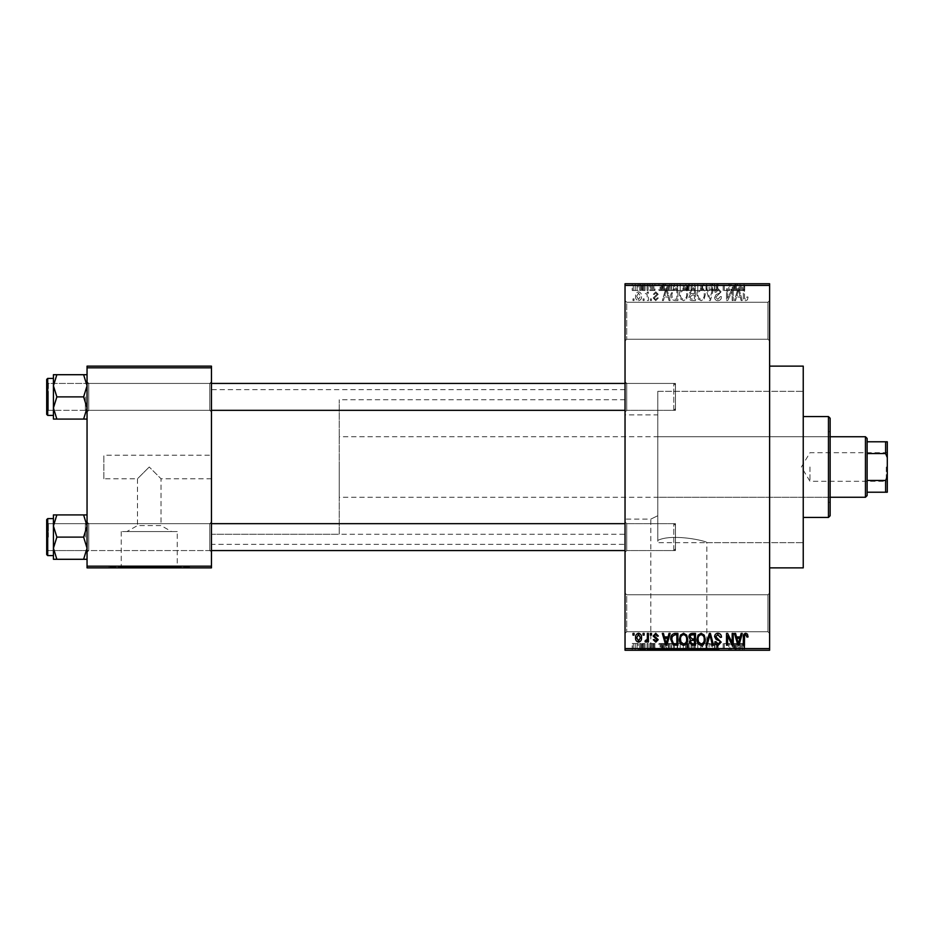 <?xml version="1.0" encoding="UTF-8"?>
<svg xmlns="http://www.w3.org/2000/svg" width="934" height="934" viewBox="0 0 934 934"><rect width="100%" height="100%" fill="white"/><g stroke="black" fill="none" stroke-linecap="round" stroke-linejoin="round"><path stroke-width="0.7" stroke-dasharray="4.67 3.5" d="M767.935 594.771L769.616 593.09L769.616 633.439L769.616 593.09L769.616 633.439L769.616 593.09L767.935 594.771L767.935 631.758L769.616 633.439L767.935 631.758L767.935 594.771L767.935 631.758L767.935 594.771L626.714 594.771L625.033 593.09L625.033 633.439L625.033 593.09L625.033 633.439L625.033 593.09L626.714 594.771L626.714 631.758L625.033 633.439L626.714 631.758L767.935 631.758L626.714 631.758L626.714 594.771L626.714 631.758L626.714 594.771L767.935 594.771M767.935 302.242L769.616 300.561L769.616 340.91L769.616 300.561L769.616 340.91L769.616 300.561L767.935 302.242L767.935 339.229L769.616 340.91L767.935 339.229L767.935 302.242L767.935 339.229L767.935 302.242L626.714 302.242L625.033 300.561L625.033 340.91L625.033 300.561L625.033 340.91L625.033 300.561L626.714 302.242L626.714 339.229L625.033 340.91L626.714 339.229L767.935 339.229L626.714 339.229L626.714 302.242L626.714 339.229L626.714 302.242L767.935 302.242M211.458 455.232L211.458 478.768L211.458 455.232L103.861 455.232L103.861 478.768L137.485 478.768L149.253 467L137.485 478.768L137.485 525.573L161.022 525.573L171.576 531.563L126.931 531.563L171.576 531.563M211.458 478.768L161.022 478.768L149.253 467L161.022 478.768L161.022 525.573L137.485 525.573L126.931 531.563M177.262 531.563L121.245 531.563L177.262 531.563L177.262 567.195L121.245 567.195L177.262 567.195M121.245 531.563L121.245 567.195M189.602 567.195L108.904 567.195L189.602 567.195L189.602 567.872L108.904 567.872L189.602 567.872M108.904 567.195L108.904 567.872M650.823 649.574L706.84 649.574L650.823 649.574L650.823 519.117L657.781 515.731L650.823 519.117L625.033 519.117L625.033 414.883L657.781 414.883L657.781 540.366L657.781 391.346L803.24 391.346L803.24 542.654L803.24 391.346L657.781 391.346L657.781 540.366C673.04 533.057 708.276 541.381 706.84 542.654C708.241 541.393 673.145 533.045 657.781 540.366L657.781 414.883M706.84 649.574L706.84 542.654L803.24 542.654L803.24 391.346L803.24 542.654L657.781 542.654L657.781 391.346L657.781 542.654M719.18 649.574L638.482 649.574L719.18 649.574L719.18 650.251L638.482 650.251L719.18 650.251M638.482 649.574L638.482 650.251M87.049 559.291L87.049 521.978L87.049 559.291L83.616 559.291L87.049 548.2L83.616 537.108L87.049 548.2L83.616 559.291L87.049 559.291L87.049 548.2L87.049 559.291L83.616 559.291L87.049 548.2L87.049 537.108L87.049 552.239L88.73 550.558L209.776 550.558L211.458 552.239L209.776 550.558L88.73 550.558L87.049 552.239L87.049 521.978L88.73 523.659L88.73 550.558L88.73 523.659L88.73 550.558L88.73 523.659L209.776 523.659L209.776 550.558L209.776 523.659L209.776 550.558L209.776 523.659L211.458 521.978L211.458 552.239L211.458 521.978L211.458 552.239L211.458 521.978L209.776 523.659L88.73 523.659L87.049 521.978L87.049 552.239L87.049 521.978L87.049 552.239L87.049 521.978L87.049 537.108L87.049 526.017L83.616 514.914L56.857 514.914L53.425 526.017L56.857 537.108L53.425 548.2L56.857 559.291L53.425 559.291L53.425 514.914L56.857 514.914L53.425 526.017L53.425 537.108L53.425 518.615L53.425 555.602L53.425 518.615L53.425 555.602L53.425 537.108L53.425 548.2L56.857 537.108L53.425 526.017L56.857 514.914L53.425 514.914L87.049 514.914L87.049 526.017L87.049 514.914L83.616 514.914L87.049 526.017L87.049 548.2L83.616 537.108L87.049 526.017L83.616 537.108L56.857 537.108L53.425 548.2L56.857 559.291L53.425 548.2L53.425 526.017L56.857 537.108L83.616 537.108L87.049 526.017L83.616 514.914L56.857 514.914M83.616 374.709L87.049 385.8L83.616 396.892L87.049 385.8L87.049 412.022L88.73 410.341L209.776 410.341L211.458 412.022L209.776 410.341L88.73 410.341L87.049 412.022L87.049 381.761L88.73 383.442L88.73 410.341L88.73 383.442L88.73 410.341L88.73 383.442L209.776 383.442L209.776 410.341L209.776 383.442L209.776 410.341L209.776 383.442L211.458 381.761L211.458 412.022L211.458 381.761L211.458 412.022L211.458 381.761L209.776 383.442L88.73 383.442L87.049 381.761L87.049 412.022L87.049 381.761L87.049 412.022L87.049 381.761L87.049 407.983L83.616 396.892L56.857 396.892L53.425 407.983L53.425 396.892L53.425 415.385L53.425 378.398L53.425 396.892L53.425 385.8L56.857 396.892L53.425 407.983L56.857 419.086L53.425 419.086L56.857 419.086L53.425 407.983L53.425 419.086L83.616 419.086L87.049 407.983L87.049 419.086L83.616 419.086L87.049 407.983L87.049 385.8L83.616 374.709L56.857 374.709L53.425 385.8L53.425 374.709L56.857 374.709L53.425 385.8L56.857 396.892L53.425 385.8L56.857 374.709L53.425 374.709L87.049 374.709L87.049 412.022L87.049 396.892L87.049 407.983L83.616 396.892L87.049 385.8L87.049 374.709L83.616 374.709L87.049 374.709L87.049 385.8L83.616 374.709L56.857 374.709M626.714 410.341L625.033 412.022L625.033 381.761L625.033 412.022L625.033 381.761L625.033 412.022L626.714 410.341L626.714 383.442L625.033 381.761L626.714 383.442L626.714 410.341L626.714 383.442L626.714 410.341L675.469 410.341L626.714 410.341M626.714 550.558L625.033 552.239L625.033 521.978L625.033 552.239L625.033 521.978L625.033 552.239L626.714 550.558L626.714 523.659L625.033 521.978L626.714 523.659L626.714 550.558L626.714 523.659L626.714 550.558L675.469 550.558L626.714 550.558M675.469 383.442L626.714 383.442L675.469 383.442L675.469 410.341L675.469 383.442M675.469 523.659L626.714 523.659L675.469 523.659L675.469 550.558L675.469 523.659M769.616 648.57L625.033 648.57L625.033 650.251L769.616 650.251L769.616 283.749L625.033 283.749L625.033 285.43L769.616 285.43M625.033 544.335L625.033 389.665L625.033 544.335L211.458 544.335L211.458 389.665L211.458 544.335M625.033 389.665L211.458 389.665M625.033 534.248L625.033 399.752L625.033 534.248L211.458 534.248L211.458 399.752L211.458 534.248L211.458 399.752L211.458 534.248L339.229 534.248L339.229 399.752L339.229 534.248M625.033 399.752L339.229 399.752M625.033 414.883L625.033 519.117M638.564 300.713C640.724 300.164 641.716 298.693 641.541 296.276C641.716 293.871 640.724 292.389 638.564 291.852C636.416 292.377 635.424 293.825 635.575 296.195C635.377 298.647 636.369 300.153 638.564 300.713C640.724 300.164 641.716 298.693 641.541 296.276C641.716 293.871 640.724 292.389 638.564 291.852C636.416 292.377 635.424 293.825 635.575 296.195C635.377 298.647 636.369 300.153 638.564 300.713M647.344 300.561L648.418 300.561L648.418 292.003L647.344 292.003L647.344 293.369L646.071 291.852L645.055 292.307L645.359 293.533L647.145 294.373L647.344 300.561L648.418 300.561L648.418 292.003L647.344 292.003L647.344 293.369L646.071 291.852L645.055 292.307L645.359 293.533L647.145 294.373L647.344 300.561M655.738 300.713L658.353 297.958L657.279 297.806L655.668 299.487L654.22 298.168L658.201 294.292L655.785 291.852L653.31 294.292L654.372 294.443L655.75 293.078L657.127 294.117L653.158 297.946L655.738 300.713L658.353 297.958L657.279 297.806L655.668 299.487L654.22 298.168L658.201 294.292L655.785 291.852L653.31 294.292L654.372 294.443L655.75 293.078L657.127 294.117L653.158 297.946L655.738 300.713M674.78 300.561L677.909 300.561L677.909 288.793L673.227 289.015L670.729 294.607C670.449 297.958 671.803 299.942 674.78 300.561L677.909 300.561L677.909 288.793L673.227 289.015L670.729 294.607C670.449 297.958 671.803 299.942 674.78 300.561M692.176 300.561L695.491 300.561L695.491 288.793L692.164 288.793L689.222 291.747L690.378 294.222L688.918 297.105C688.942 299.312 690.028 300.468 692.176 300.561L695.491 300.561L695.491 288.793L692.164 288.793L689.222 291.747L690.378 294.222L688.918 297.105C688.942 299.312 690.028 300.468 692.176 300.561M709.35 300.561L710.389 300.561L713.564 288.793L712.455 288.793L709.933 299.184L707.108 288.793L705.987 288.793L709.35 300.561L710.389 300.561L713.564 288.793L712.455 288.793L709.933 299.184L707.108 288.793L705.987 288.793L709.35 300.561M732.174 300.561L733.237 300.561L733.237 288.793L732.104 288.793L727.586 298.226L727.586 288.793L726.512 288.793L726.512 300.561L727.668 300.561L732.174 291.139L732.174 300.561L733.237 300.561L733.237 288.793L732.104 288.793L727.586 298.226L727.586 288.793L726.512 288.793L726.512 300.561L727.668 300.561L732.174 291.139L732.174 300.561M747.434 299.884L748.064 297.047L747.002 296.895L745.706 299.335L744.55 298.448L744.398 288.793L743.324 288.793L743.324 296.779C743.067 298.927 743.873 300.234 745.752 300.713L747.434 299.884L748.064 297.047L747.002 296.895L745.706 299.335L744.55 298.448L744.398 288.793L743.324 288.793L743.324 296.779C743.067 298.927 743.873 300.234 745.752 300.713L747.434 299.884M625.033 648.57L625.033 285.43M741.141 300.561L742.261 300.561L739.004 288.793L737.883 288.793L734.463 300.561L735.583 300.561L736.506 297.047L740.207 297.047L741.141 300.561L742.261 300.561L739.004 288.793L737.883 288.793L734.463 300.561L735.583 300.561L736.506 297.047L740.207 297.047L741.141 300.561M717.931 300.713C720.242 300.468 721.422 299.137 721.468 296.743L720.406 296.592L717.837 299.335L715.666 297.327L721.165 291.863L718.118 288.641C716.039 288.839 714.965 290.019 714.895 292.155L715.969 292.307L718.094 290.019L720.102 291.91L719.764 293.101L716.215 294.502L714.592 297.304C714.708 299.429 715.829 300.573 717.931 300.713C720.242 300.468 721.422 299.137 721.468 296.743L720.406 296.592L717.837 299.335L715.666 297.327L721.165 291.863L718.118 288.641C716.039 288.839 714.965 290.019 714.895 292.155L715.969 292.307L718.094 290.019L720.102 291.91L719.764 293.101L716.215 294.502L714.592 297.304C714.708 299.429 715.829 300.573 717.931 300.713M704.213 298.868L705.275 294.829C705.509 291.49 704.131 289.435 701.142 288.641C698.212 289.412 696.834 291.431 697.021 294.689L698.083 298.915L701.142 300.713L704.213 298.868L705.275 294.829C705.509 291.49 704.131 289.435 701.142 288.641C698.212 289.412 696.834 291.431 697.021 294.689L698.083 298.915L701.142 300.713L704.213 298.868M686.642 298.868L687.693 294.829C687.926 291.49 686.548 289.435 683.56 288.641C680.629 289.412 679.263 291.431 679.438 294.689L680.501 298.915L683.571 300.713L686.642 298.868L687.693 294.829C687.926 291.49 686.548 289.435 683.56 288.641C680.629 289.412 679.263 291.431 679.438 294.689L680.501 298.915L683.571 300.713L686.642 298.868M669.001 300.561L670.122 300.561L666.864 288.793L665.744 288.793L662.323 300.561L663.444 300.561L664.366 297.047L668.079 297.047L669.001 300.561L670.122 300.561L666.864 288.793L665.744 288.793L662.323 300.561L663.444 300.561L664.366 297.047L668.079 297.047L669.001 300.561M650.403 300.561L651.477 300.561L651.477 298.88L650.403 298.88L650.403 300.561L651.477 300.561L651.477 298.88L650.403 298.88L650.403 300.561M643.071 300.561L644.133 300.561L644.133 298.88L643.071 298.88L643.071 300.561L644.133 300.561L644.133 298.88L643.071 298.88L643.071 300.561M632.983 300.561L634.046 300.561L634.046 298.88L632.983 298.88L632.983 300.561L634.046 300.561L634.046 298.88L632.983 298.88L632.983 300.561M639.708 283.749L640.771 283.749L639.708 283.749L639.708 290.474L640.771 290.474L640.771 283.749L640.771 290.474L639.708 290.474L639.708 283.749M642.709 290.474L643.981 290.474L643.981 283.749L645.055 283.749L641.693 283.749L643.981 283.749L643.981 290.474L645.055 290.474L645.055 283.749L645.055 290.474L643.981 290.474L643.981 283.749L643.981 290.474L642.709 290.474L642.709 283.749M647.04 283.749L648.114 283.749L647.04 283.749L647.04 290.474L648.114 290.474L648.114 283.749L648.114 290.474L647.04 290.474L647.04 283.749M649.795 283.749L654.991 283.749L649.795 283.749L649.795 290.474L652.376 290.474L652.376 283.749L652.422 290.474L654.991 290.474L654.991 283.749M664.716 283.749L658.96 283.749L664.716 283.749L664.716 290.474L665.638 290.474L665.638 283.749M676.076 290.474L684.33 290.474L680.197 290.474L680.209 283.749L684.33 283.749L676.076 283.749L683.268 283.749L677.15 283.749L680.197 283.749L680.197 290.474L676.076 290.474L676.076 283.749M693.658 290.474L701.913 290.474L697.78 290.474L697.78 283.749L701.913 283.749L693.658 283.749L700.839 283.749L694.721 283.749L697.768 283.749L697.78 290.474L693.658 290.474L693.658 283.749M742.39 283.749L739.961 283.749L742.39 283.749L742.39 290.474L744.071 290.474L744.071 283.749M736.844 283.749L731.1 283.749L736.844 283.749L736.844 290.474L737.778 290.474L737.778 283.749M728.742 290.474L723.149 290.474L728.812 290.474L728.812 283.749L723.149 283.749L728.812 283.749L728.812 290.474L729.874 290.474L729.874 283.749L729.874 290.474L728.742 290.474L728.742 283.749M711.229 283.749L718.106 283.749L711.229 283.749L711.229 290.474L714.568 290.474L714.568 283.749M702.625 283.749L710.202 283.749L702.625 283.749L702.625 290.474L705.987 290.474L705.987 283.749M685.556 283.749L692.129 283.749L685.556 283.749L685.556 290.474L692.129 290.474L692.129 283.749L692.129 290.474L688.802 290.474L688.802 283.749L688.813 290.474L685.86 290.474L685.86 283.749M667.366 283.749L674.546 283.749L667.366 283.749L667.366 290.474L671.418 290.474L671.418 283.749M632.213 283.749L638.179 283.749L632.213 283.749L632.213 290.474L635.202 290.474L635.202 283.749L633.287 283.749L637.105 283.749L635.167 283.749L635.202 290.474L638.179 290.474L638.179 283.749M639.708 650.251L640.771 650.251L639.708 650.251L639.708 643.526L640.771 643.526L640.771 650.251L640.771 643.526L639.708 643.526L639.708 650.251M647.04 650.251L648.114 650.251L647.04 650.251L647.04 643.526L648.114 643.526L648.114 650.251L648.114 643.526L647.04 643.526L647.04 650.251M665.638 650.251L658.96 650.251L665.638 650.251L665.638 643.526L666.759 643.526L666.759 650.251M684.33 643.526L680.197 643.526L683.279 643.526L683.268 650.251L684.33 650.251L676.076 650.251L683.279 650.251L680.209 650.251L683.268 650.251L683.279 643.526L684.33 643.526L684.33 650.251M701.913 643.526L697.78 643.526L700.85 643.526L700.839 650.251L701.913 650.251L693.658 650.251L700.85 650.251L694.721 650.251L700.839 650.251L700.85 643.526L701.913 643.526L701.913 650.251M714.568 650.251L718.106 650.251L711.229 650.251L714.568 650.251L714.568 643.526L718.106 643.526L718.106 650.251M737.778 650.251L731.1 650.251L737.778 650.251L737.778 643.526L738.899 643.526L738.899 650.251M744.071 650.251L739.961 650.251L744.071 650.251L744.071 643.526L744.702 643.526L744.702 650.251M728.742 643.526L723.149 643.526L728.812 643.526L728.812 650.251L723.149 650.251L728.812 650.251L728.812 643.526L729.874 643.526L729.874 650.251L729.874 643.526L728.742 643.526L728.742 650.251M705.987 650.251L710.202 650.251L702.625 650.251L705.987 650.251L705.987 643.526L707.026 643.526L707.026 650.251M685.86 643.526L688.813 643.526L688.813 650.251L692.129 650.251L685.556 650.251L688.813 650.251L688.802 643.526L692.129 643.526L692.129 650.251L692.129 643.526L685.86 643.526L685.86 650.251M671.418 650.251L667.366 650.251L671.418 650.251L671.418 643.526L674.546 643.526L674.546 650.251L674.546 643.526L669.865 643.526L669.865 650.251M654.991 643.526L650.858 643.526L654.839 643.526L652.422 643.526L652.422 650.251L654.991 650.251L649.795 650.251L652.376 650.251L652.376 643.526L654.991 643.526L654.991 650.251M642.709 643.526L643.981 643.526L643.981 650.251L645.055 650.251L641.693 650.251L643.981 650.251L643.981 643.526L645.055 643.526L645.055 650.251L645.055 643.526L643.981 643.526L643.981 650.251L643.981 643.526L642.709 643.526L642.709 650.251M638.179 643.526L635.202 643.526L635.202 650.251L638.179 650.251L632.213 650.251L637.105 650.251L635.167 650.251L635.202 643.526L638.179 643.526L638.179 650.251M103.861 478.768L103.861 455.232M87.049 566.191L87.049 567.872L211.458 567.872L211.458 566.191L87.049 566.191L87.049 367.809L211.458 367.809L211.458 366.128L87.049 366.128L87.049 367.809M211.458 566.191L211.458 367.809M803.24 567.872L803.24 366.128M744.702 643.526L743.639 643.526L743.639 650.251M743.639 643.526L742.343 643.526L742.343 650.251M742.343 643.526L741.187 643.526L741.187 650.251M741.187 643.526L741.036 650.251L741.036 643.526L739.961 643.526L739.961 650.251L739.961 643.526L742.39 643.526L742.39 650.251M742.39 643.526L744.071 643.526M738.899 643.526L735.642 643.526L735.642 650.251M735.642 643.526L734.521 643.526L734.521 650.251M734.521 643.526L731.1 643.526L731.1 650.251M731.1 643.526L732.221 643.526L732.221 650.251M732.221 643.526L733.143 643.526L733.143 650.251M733.143 643.526L736.844 643.526L736.844 650.251M736.844 643.526L737.778 643.526M735 643.526L736.494 643.526L733.505 643.526L735 643.526L735 650.251L736.494 650.251L735 650.251M735.49 643.526L735.49 650.251M736.494 643.526L736.494 650.251M733.505 643.526L733.505 650.251M724.224 643.526L724.224 650.251L724.224 643.526M723.149 643.526L723.149 650.251L723.149 643.526M724.305 643.526L724.305 650.251M718.106 643.526L717.043 643.526L717.043 650.251M717.043 643.526L714.475 643.526L714.475 650.251M714.475 643.526L712.303 643.526L712.303 650.251M712.303 643.526L717.802 643.526L717.802 650.251M717.802 643.526L714.755 643.526L714.755 650.251L714.732 643.526L711.533 643.526L711.533 650.251M711.533 643.526L712.607 643.526L712.607 650.251M712.607 643.526L716.74 643.526L716.74 650.251M716.74 643.526L716.401 650.251M716.401 643.526L712.852 643.526L712.852 650.251M712.852 643.526L711.229 643.526L711.229 650.251M711.229 643.526L714.568 643.526M707.026 643.526L710.202 643.526L710.202 650.251M710.202 643.526L709.093 643.526L709.093 650.251M709.093 643.526L706.571 643.526L706.571 650.251M706.571 643.526L703.746 643.526L703.746 650.251M703.746 643.526L702.625 643.526L702.625 650.251M702.625 643.526L705.987 643.526M693.658 643.526L697.78 643.526L697.78 650.251L697.78 643.526L693.658 643.526L693.658 650.251M694.721 643.526L694.721 650.251L694.721 643.526L700.839 643.526L694.721 643.526M697.768 643.526L697.768 650.251M695.176 643.526L695.176 650.251M697.791 643.526L697.791 650.251M687.015 643.526L687.015 650.251M685.556 643.526L685.556 650.251M688.942 643.526L686.63 643.526L688.942 643.526L688.942 650.251L691.055 650.251L686.63 650.251L688.942 650.251M689.199 643.526L686.934 643.526L689.199 643.526L689.199 650.251M691.055 643.526L691.055 650.251L691.055 643.526M686.934 643.526L686.934 650.251M687.926 643.526L687.926 650.251M686.63 643.526L686.63 650.251M687.681 643.526L687.681 650.251M688.79 643.526L688.79 650.251M676.076 643.526L680.209 643.526L680.197 650.251L677.15 650.251L680.197 650.251L680.209 643.526L676.076 643.526L676.076 650.251M677.138 643.526L677.138 650.251L677.15 643.526L680.197 643.526L677.15 643.526M683.268 643.526L680.209 643.526L683.268 643.526M680.197 643.526L680.197 650.251L680.209 643.526M677.605 643.526L677.605 650.251M669.865 643.526L667.366 643.526L667.366 650.251M667.366 643.526L671.418 643.526M671.593 643.526L668.44 643.526L671.593 643.526L671.593 650.251L673.484 650.251L668.44 650.251L671.593 650.251M673.484 643.526L673.484 650.251L673.484 643.526M670.063 643.526L670.063 650.251M668.44 643.526L668.44 650.251M668.861 643.526L668.861 650.251M671.558 643.526L671.558 650.251L671.558 643.526M666.759 643.526L663.502 643.526L663.502 650.251M663.502 643.526L662.381 643.526L662.381 650.251M662.381 643.526L658.96 643.526L658.96 650.251M658.96 643.526L660.081 643.526L660.081 650.251M660.081 643.526L661.003 643.526L661.003 650.251M661.003 643.526L664.716 643.526L664.716 650.251M664.716 643.526L665.638 643.526M662.86 643.526L664.354 643.526L661.377 643.526L662.86 643.526L662.86 650.251L664.354 650.251L662.86 650.251M663.35 643.526L663.35 650.251M664.354 643.526L664.354 650.251M661.377 643.526L661.377 650.251M653.917 643.526L653.917 650.251M652.306 643.526L652.306 650.251M650.858 643.526L650.858 650.251M651.138 643.526L651.138 650.251M654.839 643.526L654.839 650.251M649.947 643.526L652.387 643.526L649.947 643.526L649.947 650.251M651.01 643.526L651.01 650.251M652.387 643.526L649.795 643.526L652.376 643.526L652.387 650.251M653.765 643.526L653.765 650.251M653.426 643.526L653.426 650.251M649.795 643.526L649.795 650.251M641.693 643.526L641.693 650.251M641.997 643.526L641.997 650.251M642.767 643.526L642.767 650.251M643.783 643.526L643.783 650.251M632.213 643.526L635.202 643.526L632.213 643.526L632.213 650.251M633.287 643.526L637.105 643.526L633.287 643.526L633.287 650.251M635.225 643.526L635.225 650.251M637.105 643.526L637.105 650.251M635.167 643.526L635.167 650.251M744.071 290.474L744.702 290.474L744.702 283.749M744.702 290.474L743.639 290.474L743.639 283.749M743.639 290.474L742.343 290.474L742.343 283.749M742.343 290.474L741.187 290.474L741.187 283.749M741.187 290.474L741.036 283.749L741.036 290.474L739.961 290.474L739.961 283.749L739.961 290.474L742.39 290.474M737.778 290.474L738.899 290.474L738.899 283.749M738.899 290.474L735.642 290.474L735.642 283.749M735.642 290.474L734.521 290.474L734.521 283.749M734.521 290.474L731.1 290.474L731.1 283.749M731.1 290.474L732.221 290.474L732.221 283.749M732.221 290.474L733.143 290.474L733.143 283.749M733.143 290.474L736.844 290.474M735 290.474L736.494 290.474L733.505 290.474L735 290.474L735 283.749L736.494 283.749L735 283.749M735.49 290.474L735.49 283.749M736.494 290.474L736.494 283.749M733.505 290.474L733.505 283.749M724.224 290.474L724.224 283.749L724.224 290.474M723.149 290.474L723.149 283.749L723.149 290.474M724.305 290.474L724.305 283.749M714.568 290.474L718.106 290.474L718.106 283.749M718.106 290.474L717.043 290.474L717.043 283.749M717.043 290.474L714.475 290.474L714.475 283.749M714.475 290.474L712.303 290.474L712.303 283.749M712.303 290.474L717.802 290.474L717.802 283.749M717.802 290.474L714.755 290.474L714.755 283.749L714.732 290.474L711.533 290.474L711.533 283.749M711.533 290.474L712.607 290.474L712.607 283.749M712.607 290.474L716.74 290.474L716.74 283.749M716.74 290.474L716.401 283.749M716.401 290.474L712.852 290.474L712.852 283.749M712.852 290.474L711.229 290.474M705.987 290.474L707.026 290.474L707.026 283.749M707.026 290.474L710.202 290.474L710.202 283.749M710.202 290.474L709.093 290.474L709.093 283.749M709.093 290.474L706.571 290.474L706.571 283.749M706.571 290.474L703.746 290.474L703.746 283.749M703.746 290.474L702.625 290.474M700.85 290.474L700.85 283.749L700.839 290.474L694.721 290.474L694.721 283.749L694.721 290.474L700.839 290.474M701.913 290.474L701.913 283.749M697.768 290.474L697.768 283.749M695.176 290.474L695.176 283.749M697.791 290.474L697.791 283.749M685.86 290.474L687.015 290.474L687.015 283.749M687.015 290.474L685.556 290.474M688.942 290.474L686.63 290.474L688.942 290.474L688.942 283.749L691.055 283.749L686.63 283.749L688.942 283.749M689.199 290.474L686.934 290.474L689.199 290.474L689.199 283.749M691.055 290.474L691.055 283.749L691.055 290.474M686.934 290.474L686.934 283.749M687.926 290.474L687.926 283.749M686.63 290.474L686.63 283.749M687.681 290.474L687.681 283.749M688.79 290.474L688.79 283.749M683.279 290.474L683.279 283.749L683.268 290.474L677.15 290.474L677.138 283.749L677.15 290.474L683.268 290.474M684.33 290.474L684.33 283.749M680.197 290.474L680.197 283.749L680.209 290.474M677.605 290.474L677.605 283.749M671.418 290.474L674.546 290.474L674.546 283.749L674.546 290.474L669.865 290.474L669.865 283.749M669.865 290.474L667.366 290.474M671.593 290.474L668.44 290.474L671.593 290.474L671.593 283.749L673.484 283.749L668.44 283.749L671.593 283.749M673.484 290.474L673.484 283.749L673.484 290.474M670.063 290.474L670.063 283.749M668.44 290.474L668.44 283.749M668.861 290.474L668.861 283.749M671.558 290.474L671.558 283.749L671.558 290.474M665.638 290.474L666.759 290.474L666.759 283.749M666.759 290.474L663.502 290.474L663.502 283.749M663.502 290.474L662.381 290.474L662.381 283.749M662.381 290.474L658.96 290.474L658.96 283.749M658.96 290.474L660.081 290.474L660.081 283.749M660.081 290.474L661.003 290.474L661.003 283.749M661.003 290.474L664.716 290.474M662.86 290.474L664.354 290.474L661.377 290.474L662.86 290.474L662.86 283.749L664.354 283.749L662.86 283.749M663.35 290.474L663.35 283.749M664.354 290.474L664.354 283.749M661.377 290.474L661.377 283.749M654.991 290.474L653.917 290.474L653.917 283.749M653.917 290.474L652.306 290.474L652.306 283.749M652.306 290.474L650.858 290.474L650.858 283.749M650.858 290.474L651.138 283.749M651.138 290.474L654.839 290.474L654.839 283.749M654.839 290.474L649.947 290.474L649.947 283.749M649.947 290.474L651.01 290.474L651.01 283.749M651.01 290.474L652.387 290.474L652.387 283.749M652.387 290.474L653.765 290.474L653.765 283.749M653.765 290.474L653.426 283.749M653.426 290.474L649.795 290.474M641.693 290.474L641.693 283.749M641.997 290.474L641.997 283.749M642.767 290.474L642.767 283.749M643.783 290.474L643.783 283.749M638.179 290.474L632.213 290.474M633.287 290.474L637.105 290.474L633.287 290.474L633.287 283.749M635.225 290.474L635.225 283.749M637.105 290.474L637.105 283.749M635.167 290.474L635.167 283.749M738.362 290.019L739.856 295.669L736.868 295.669L738.362 290.019L739.856 295.669L736.868 295.669L738.362 290.019M698.539 291.992L701.13 290.019C703.419 290.649 704.446 292.26 704.201 294.852C704.353 297.269 703.337 298.763 701.154 299.335C698.912 298.728 697.896 297.164 698.083 294.654L698.539 291.992L701.13 290.019C703.419 290.649 704.446 292.26 704.201 294.852C704.353 297.269 703.337 298.763 701.154 299.335C698.912 298.728 697.896 297.164 698.083 294.654L698.539 291.992M692.304 295.062L694.417 295.062L694.417 299.184L691.043 299.032L689.992 297.117L692.304 295.062L694.417 295.062L694.417 299.184L691.043 299.032L689.992 297.117L692.304 295.062M692.561 290.17L694.417 290.17L694.417 293.685L691.288 293.568L690.296 291.945L692.561 290.17L694.417 290.17L694.417 293.685L691.288 293.568L690.296 291.945L692.561 290.17M680.968 291.992L683.56 290.019C685.848 290.649 686.875 292.26 686.63 294.852C686.77 297.269 685.754 298.763 683.571 299.335C681.341 298.728 680.314 297.164 680.512 294.654L680.968 291.992L683.56 290.019C685.848 290.649 686.875 292.26 686.63 294.852C686.77 297.269 685.754 298.763 683.571 299.335C681.341 298.728 680.314 297.164 680.512 294.654L680.968 291.992M674.955 290.17L676.846 290.17L676.846 299.184L674.92 299.184L672.223 297.467L671.803 294.595L673.426 290.404L676.846 290.17L676.846 299.184L674.92 299.184L672.223 297.467L671.803 294.595L673.426 290.404L674.955 290.17M666.222 290.019L667.717 295.669L664.739 295.669L666.222 290.019L667.717 295.669L664.739 295.669L666.222 290.019M636.649 296.276L638.587 293.078L640.467 296.276L638.529 299.487L636.649 296.276L638.587 293.078L640.467 296.276L638.529 299.487L636.649 296.276M747.434 634.116L748.064 636.953L747.002 637.105L745.706 634.665L744.55 635.552L744.398 645.207L743.324 645.207L743.324 637.221C743.067 635.073 743.873 633.766 745.752 633.287L747.434 634.116M741.141 633.439L742.261 633.439L739.004 645.207L737.883 645.207L734.463 633.439L735.583 633.439L736.506 636.953L740.207 636.953L741.141 633.439M738.362 643.981L739.856 638.331L736.868 638.331L738.362 643.981M732.174 633.439L733.237 633.439L733.237 645.207L732.104 645.207L727.586 635.774L727.586 645.207L726.512 645.207L726.512 633.439L727.668 633.439L732.174 642.861L732.174 633.439M717.931 633.287C720.242 633.532 721.422 634.863 721.468 637.257L720.406 637.408L717.837 634.665L715.666 636.673L721.165 642.137L718.118 645.359C716.039 645.161 714.965 643.981 714.895 641.845L715.969 641.693L718.094 643.981L720.102 642.09L719.764 640.899L716.215 639.498L714.592 636.696C714.708 634.571 715.829 633.427 717.931 633.287M709.35 633.439L710.389 633.439L713.564 645.207L712.455 645.207L709.933 634.816L707.108 645.207L705.987 645.207L709.35 633.439M704.213 635.132L705.275 639.171C705.509 642.51 704.131 644.565 701.142 645.359C698.212 644.588 696.834 642.569 697.021 639.311L698.083 635.085L701.142 633.287L704.213 635.132M698.539 642.008L701.13 643.981C703.419 643.351 704.446 641.74 704.201 639.148C704.353 636.731 703.337 635.237 701.154 634.665C698.912 635.272 697.896 636.836 698.083 639.346L698.539 642.008M692.176 633.439L695.491 633.439L695.491 645.207L692.164 645.207L689.222 642.253L690.378 639.778L688.918 636.895C688.942 634.688 690.028 633.532 692.176 633.439M692.304 638.938L694.417 638.938L694.417 634.816L691.043 634.968L689.992 636.883L692.304 638.938M692.561 643.83L694.417 643.83L694.417 640.315L691.288 640.432L690.296 642.055L692.561 643.83M686.642 635.132L687.693 639.171C687.926 642.51 686.548 644.565 683.56 645.359C680.629 644.588 679.263 642.569 679.438 639.311L680.501 635.085L683.571 633.287L686.642 635.132M680.968 642.008L683.56 643.981C685.848 643.351 686.875 641.74 686.63 639.148C686.77 636.731 685.754 635.237 683.571 634.665C681.341 635.272 680.314 636.836 680.512 639.346L680.968 642.008M674.78 633.439L677.909 633.439L677.909 645.207L673.227 644.985L670.729 639.393C670.449 636.042 671.803 634.058 674.78 633.439M674.955 643.83L676.846 643.83L676.846 634.816L674.92 634.816L672.223 636.533L671.803 639.405L673.426 643.596L674.955 643.83M669.001 633.439L670.122 633.439L666.864 645.207L665.744 645.207L662.323 633.439L663.444 633.439L664.366 636.953L668.079 636.953L669.001 633.439M666.222 643.981L667.717 638.331L664.739 638.331L666.222 643.981M655.738 633.287L658.353 636.042L657.279 636.194L655.668 634.513L654.22 635.832L658.201 639.708L655.785 642.148L653.31 639.708L654.372 639.556L655.75 640.922L657.127 639.883L653.158 636.054L655.738 633.287M650.403 633.439L651.477 633.439L651.477 635.12L650.403 635.12L650.403 633.439M647.344 633.439L648.418 633.439L648.418 641.997L647.344 641.997L647.344 640.631L646.071 642.148L645.055 641.693L645.359 640.467L647.145 639.627L647.344 633.439M643.071 633.439L644.133 633.439L644.133 635.12L643.071 635.12L643.071 633.439M638.564 633.287C640.724 633.836 641.716 635.307 641.541 637.724C641.716 640.129 640.724 641.611 638.564 642.148C636.416 641.623 635.424 640.175 635.575 637.805C635.377 635.354 636.369 633.847 638.564 633.287M636.649 637.724L638.587 640.922L640.467 637.724L638.529 634.513L636.649 637.724M632.983 633.439L634.046 633.439L634.046 635.12L632.983 635.12L632.983 633.439M828.458 502.305L828.458 431.695L828.458 502.305L830.139 502.305L830.139 431.695L830.139 502.305M828.458 431.695L830.139 431.695M830.139 515.755L830.139 418.245M828.458 416.564L828.458 517.436M803.24 517.436L803.24 416.564L803.24 517.436M657.781 497.262L657.781 436.738L657.781 497.262L828.458 497.262L828.458 436.738L828.458 497.262M657.781 436.738L828.458 436.738M85.368 537.108L85.368 523.659L85.368 537.108M46.7 537.108L46.7 519.619L46.7 554.586L47.704 555.602L47.704 518.615L47.704 537.108L47.704 518.615L46.7 519.619L46.7 537.108M48.381 537.108L48.381 523.659L48.381 537.108M83.616 559.291L56.857 559.291M675.469 525.714L675.469 548.877L675.469 525.714M673.788 550.126L673.788 523.659L673.788 550.126M46.7 548.503L46.7 525.34L46.7 548.503M46.7 408.286L46.7 385.123L46.7 408.286M48.381 383.874L48.381 410.341L48.381 383.874M675.469 385.497L675.469 408.66L675.469 385.497M673.788 409.909L673.788 383.442L673.788 409.909M887.3 467L887.3 482.294L887.3 467M886.296 467L886.296 481.29L886.296 467M809.965 467L809.965 481.29L809.965 467M867.126 495.58L867.126 438.42M865.444 436.738L865.444 497.262M339.229 467L339.229 497.262L339.229 467M867.126 453.55L885.619 453.55L887.3 457.637L887.3 441.782L885.619 441.782L885.619 453.55M867.126 492.218L887.3 492.218L887.3 457.637M887.3 476.363L885.619 480.45L885.619 492.218M867.126 480.45L885.619 480.45M867.126 441.782L885.619 441.782M85.368 396.892L85.368 410.341L85.368 396.892M47.704 378.398L46.7 379.414L46.7 414.381L46.7 381.761L46.7 414.381L47.704 415.385L47.704 378.398L47.704 415.385L47.704 378.398L53.425 378.398L53.425 415.385L53.425 378.398M48.381 396.892L48.381 410.341L48.381 396.892M83.616 419.086L87.049 419.086L87.049 407.983L83.616 419.086L56.857 419.086L53.425 407.983L53.425 385.8L53.425 407.983L56.857 396.892L83.616 396.892L87.049 407.983L87.049 419.086L56.857 419.086M83.616 537.108L56.857 537.108M83.616 514.914L87.049 514.914L87.049 526.017L87.049 514.914M47.704 518.615L53.425 518.615L53.425 526.017L53.425 514.914M53.425 559.291L53.425 548.2L53.425 559.291M83.616 396.892L56.857 396.892M87.049 419.086L87.049 374.709M53.425 407.983L53.425 419.086L53.425 407.983M53.425 374.709L53.425 385.8L53.425 374.709M741.036 643.526L741.036 650.251M734.393 643.526L734.393 650.251M714.965 643.526L714.965 650.251M714.708 643.526L714.708 650.251M706.991 643.526L706.991 650.251M706.104 643.526L706.104 650.251M689.047 643.526L689.047 650.251M662.253 643.526L662.253 650.251M652.189 643.526L652.189 650.251M652.201 643.526L652.201 650.251M741.036 290.474L741.036 283.749M734.393 290.474L734.393 283.749M714.965 290.474L714.965 283.749M714.708 290.474L714.708 283.749M706.991 290.474L706.991 283.749M706.104 290.474L706.104 283.749M689.047 290.474L689.047 283.749M662.253 290.474L662.253 283.749M652.189 290.474L652.189 283.749M652.201 290.474L652.201 283.749M47.704 537.108L47.704 555.602L47.704 537.108M211.458 550.558L48.381 550.558L46.7 548.877L48.381 550.558L85.368 550.558L87.049 552.239L85.368 550.558L48.381 550.558L46.7 552.239L48.381 550.558L625.033 550.558M211.458 523.659L48.381 523.659L85.368 523.659L87.049 521.978L85.368 523.659L48.381 523.659L46.7 521.978L48.381 523.659L625.033 523.659M675.469 548.877L673.788 550.558L675.469 548.877M46.7 525.34L48.381 523.659L46.7 525.34M675.469 525.34L673.788 523.659L675.469 525.34M625.033 383.442L673.788 383.442L675.469 385.123L673.788 383.442L48.381 383.442L46.7 385.123L48.381 383.442L211.458 383.442M625.033 410.341L48.381 410.341L46.7 408.66L48.381 410.341L211.458 410.341M675.469 408.66L673.788 410.341L675.469 408.66M887.3 451.706L886.296 452.71L809.965 452.71L801.384 467L809.965 481.29L886.296 481.29L887.3 482.294M830.139 436.738L339.229 436.738M830.139 497.262L339.229 497.262M85.368 383.442L87.049 381.761L85.368 383.442L48.381 383.442L46.7 381.761L48.381 383.442L85.368 383.442M85.368 410.341L48.381 410.341L46.7 412.022L48.381 410.341L85.368 410.341L87.049 412.022L85.368 410.341M47.704 555.602L53.425 555.602M47.704 415.385L53.425 415.385"/><path stroke-width="1.4" d="M769.616 366.128L803.24 366.128L803.24 567.872L769.616 567.872M643.071 635.12L643.071 633.439L644.133 633.439L644.133 635.12L643.071 635.12M647.344 637.875L647.344 633.439L648.418 633.439L648.418 641.997L647.344 641.997L647.344 640.631L646.071 642.148L645.055 641.693L645.359 640.467L647.145 639.627L647.344 637.875M650.403 635.12L650.403 633.439L651.477 633.439L651.477 635.12L650.403 635.12M653.158 636.054L655.738 633.287L658.353 636.042L657.279 636.194L655.668 634.513L654.22 635.832L658.201 639.708L655.785 642.148L653.31 639.708L654.372 639.556L655.75 640.922L657.127 639.883L653.158 636.054M668.079 636.953L669.001 633.439L670.122 633.439L666.864 645.207L665.744 645.207L662.323 633.439L663.444 633.439L664.366 636.953L668.079 636.953M683.571 633.287L686.642 635.132L687.693 639.171C687.926 642.51 686.548 644.565 683.56 645.359C680.629 644.588 679.263 642.569 679.438 639.311L680.501 635.085L683.571 633.287M701.142 633.287L704.213 635.132L705.275 639.171C705.509 642.51 704.131 644.565 701.142 645.359C698.212 644.588 696.834 642.569 697.021 639.311L698.083 635.085L701.142 633.287M745.752 633.287L747.434 634.116L748.064 636.953L747.002 637.105L745.706 634.665L744.55 635.552L744.398 645.207L743.324 645.207L743.324 637.221C743.067 635.073 743.873 633.766 745.752 633.287M625.033 648.57L769.616 648.57L769.616 650.251L625.033 650.251L625.033 283.749L769.616 283.749L769.616 285.43L625.033 285.43M769.616 648.57L769.616 285.43M740.207 636.953L741.141 633.439L742.261 633.439L739.004 645.207L737.883 645.207L734.463 633.439L735.583 633.439L736.506 636.953L740.207 636.953M732.174 642.861L732.174 633.439L733.237 633.439L733.237 645.207L732.104 645.207L727.586 635.774L727.586 645.207L726.512 645.207L726.512 633.439L727.668 633.439L732.174 642.861M714.592 636.696C714.708 634.571 715.829 633.427 717.931 633.287C720.242 633.532 721.422 634.863 721.468 637.257L720.406 637.408L717.837 634.665L715.666 636.673L721.165 642.137L718.118 645.359C716.039 645.161 714.965 643.981 714.895 641.845L715.969 641.693L718.094 643.981L720.102 642.09L719.764 640.899L716.215 639.498L714.592 636.696M705.987 645.207L709.35 633.439L710.389 633.439L713.564 645.207L712.455 645.207L709.933 634.816L707.108 645.207L705.987 645.207M688.918 636.895C688.942 634.688 690.028 633.532 692.176 633.439L695.491 633.439L695.491 645.207L692.164 645.207L689.222 642.253L690.378 639.778L688.918 636.895M670.729 639.393C670.449 636.042 671.803 634.058 674.78 633.439L677.909 633.439L677.909 645.207L673.227 644.985L670.729 639.393M635.575 637.805C635.377 635.354 636.369 633.847 638.564 633.287C640.724 633.836 641.716 635.307 641.541 637.724C641.716 640.129 640.724 641.611 638.564 642.148C636.416 641.623 635.424 640.175 635.575 637.805M632.983 635.12L632.983 633.439L634.046 633.439L634.046 635.12L632.983 635.12M87.049 366.128L211.458 366.128L211.458 367.809L87.049 367.809L87.049 366.128M211.458 566.191L211.458 567.872L87.049 567.872L87.049 566.191L211.458 566.191L211.458 367.809M87.049 566.191L87.049 367.809M738.852 641.751L739.856 638.331L736.868 638.331L738.362 643.981L738.852 641.751M701.13 643.981C703.419 643.351 704.446 641.74 704.201 639.148C704.353 636.731 703.337 635.237 701.154 634.665C698.912 635.272 697.896 636.836 698.083 639.346L698.539 642.008L701.13 643.981M694.417 643.83L694.417 640.315L691.288 640.432L690.296 642.055L692.561 643.83L694.417 643.83M694.417 638.938L694.417 634.816L691.043 634.968L689.992 636.883L692.304 638.938L694.417 638.938M683.56 643.981C685.848 643.351 686.875 641.74 686.63 639.148C686.77 636.731 685.754 635.237 683.571 634.665C681.341 635.272 680.314 636.836 680.512 639.346L680.968 642.008L683.56 643.981M676.846 643.83L676.846 634.816L674.92 634.816L672.223 636.533L671.803 639.405L673.426 643.596L676.846 643.83M666.713 641.751L667.717 638.331L664.739 638.331L666.222 643.981L666.713 641.751M638.587 640.922L640.467 637.724L638.529 634.513L636.649 637.724L638.587 640.922M828.458 517.436L828.458 416.564L830.139 418.245L830.139 515.755L828.458 517.436L803.24 517.436M828.458 416.564L803.24 416.564M53.425 526.017L53.425 548.2L56.857 537.108L53.425 526.017L56.857 514.914L53.425 514.914L53.425 526.017M47.704 555.602L46.7 554.586L46.7 519.619L47.704 518.615L47.704 555.602L53.425 555.602M87.049 514.914L83.616 514.914L87.049 526.017L83.616 537.108L56.857 537.108M83.616 514.914L56.857 514.914M83.616 537.108L87.049 548.2L83.616 559.291L56.857 559.291L53.425 548.2L53.425 559.291L56.857 559.291M83.616 559.291L87.049 559.291M865.444 436.738L867.126 438.42L867.126 495.58L865.444 497.262L865.444 436.738L830.139 436.738M867.126 441.782L887.3 441.782L887.3 492.218L885.619 492.218L885.619 480.45L887.3 476.363M867.126 480.45L885.619 480.45M887.3 457.637L885.619 453.55L885.619 441.782M867.126 453.55L885.619 453.55M867.126 492.218L885.619 492.218M87.049 374.709L83.616 374.709L87.049 385.8L83.616 396.892L87.049 407.983L83.616 419.086L56.857 419.086L53.425 407.983L56.857 396.892L53.425 385.8L56.857 374.709L53.425 374.709L53.425 419.086L56.857 419.086M46.7 414.381L46.7 379.414L47.704 378.398L47.704 415.385L46.7 414.381M83.616 374.709L56.857 374.709M83.616 396.892L56.857 396.892M83.616 419.086L87.049 419.086M47.704 518.615L53.425 518.615L53.425 514.914M625.033 550.558L211.458 550.558M625.033 523.659L211.458 523.659M211.458 383.442L625.033 383.442M211.458 410.341L625.033 410.341M865.444 497.262L830.139 497.262M47.704 415.385L53.425 415.385M47.704 378.398L53.425 378.398"/></g></svg>
